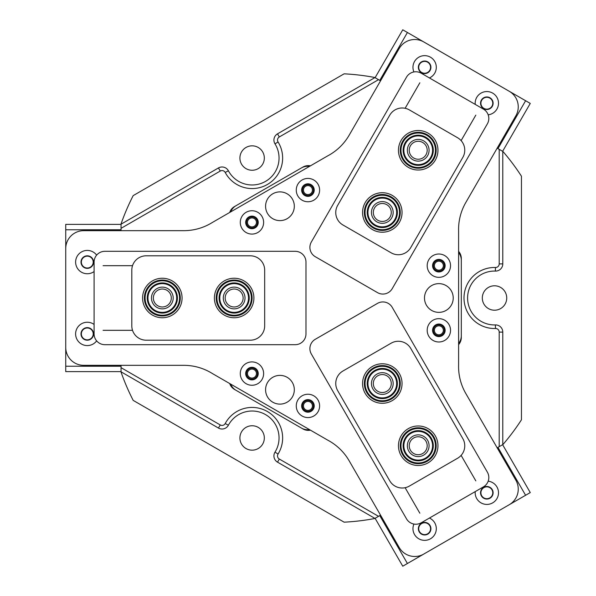 <?xml version="1.0" encoding="UTF-8"?>
<svg xmlns="http://www.w3.org/2000/svg" width="596" height="596" viewBox="0 0 596 596"><rect width="100%" height="100%" fill="white"/><g stroke="black" fill="none" stroke-linecap="round" stroke-linejoin="round"><path stroke-width="0.89" d="M302.463 190.094A5.476 5.476 0 0 0 307.938 195.57A5.476 5.476 0 0 0 313.414 190.094A5.476 5.476 0 0 0 307.938 184.618A5.476 5.476 0 0 0 302.463 190.094M303.446 190.094A4.492 4.492 0 0 0 307.938 194.579A4.492 4.492 0 0 0 312.431 190.094A4.492 4.492 0 0 0 307.938 185.602A4.492 4.492 0 0 0 303.446 190.094M246.483 222.412A5.476 5.476 0 0 0 251.959 227.888A5.476 5.476 0 0 0 257.435 222.412A5.476 5.476 0 0 0 251.959 216.937A5.476 5.476 0 0 0 246.483 222.412M247.467 222.412A4.492 4.492 0 0 0 251.959 226.905A4.492 4.492 0 0 0 256.444 222.412A4.492 4.492 0 0 0 251.959 217.927A4.492 4.492 0 0 0 247.467 222.412M246.483 373.588A5.476 5.476 0 0 0 251.959 379.063A5.476 5.476 0 0 0 257.435 373.588A5.476 5.476 0 0 0 251.959 368.112A5.476 5.476 0 0 0 246.483 373.588M247.467 373.588A4.492 4.492 0 0 0 251.959 378.073A4.492 4.492 0 0 0 256.444 373.588A4.492 4.492 0 0 0 251.959 369.095A4.492 4.492 0 0 0 247.467 373.588M302.463 405.906A5.476 5.476 0 0 0 307.938 411.382A5.476 5.476 0 0 0 313.414 405.906A5.476 5.476 0 0 0 307.938 400.43A5.476 5.476 0 0 0 302.463 405.906M303.446 405.906A4.492 4.492 0 0 0 307.938 410.398A4.492 4.492 0 0 0 312.431 405.906A4.492 4.492 0 0 0 307.938 401.421A4.492 4.492 0 0 0 303.446 405.906M433.381 330.318A5.476 5.476 0 0 0 438.857 335.794A5.476 5.476 0 0 0 444.333 330.318A5.476 5.476 0 0 0 438.857 324.842A5.476 5.476 0 0 0 433.381 330.318M434.372 330.318A4.492 4.492 0 0 0 438.857 334.81A4.492 4.492 0 0 0 443.35 330.318A4.492 4.492 0 0 0 438.857 325.833A4.492 4.492 0 0 0 434.372 330.318M433.381 265.682A5.476 5.476 0 0 0 438.857 271.158A5.476 5.476 0 0 0 444.333 265.682A5.476 5.476 0 0 0 438.857 260.206A5.476 5.476 0 0 0 433.381 265.682M434.372 265.682A4.492 4.492 0 0 0 438.857 270.167A4.492 4.492 0 0 0 443.35 265.682A4.492 4.492 0 0 0 438.857 261.19A4.492 4.492 0 0 0 434.372 265.682M375.1 77.696L402.754 29.8L407.418 32.497L379.764 80.386L380.546 80.84L378.527 79.67L279.315 136.953A3.591 3.591 0 0 0 278.056 141.96A30.523 30.523 0 0 1 259.551 187.651A30.523 30.523 0 0 1 225.214 172.468A3.591 3.591 0 0 0 220.252 171.052L121.04 228.335L121.04 230.667L121.04 229.765L65.731 229.765L65.731 224.379L121.04 224.379M121.04 228.335L121.04 224.185L218.456 167.945A7.182 7.182 0 0 1 228.38 170.769A26.932 26.932 0 0 0 279.047 158.044A26.932 26.932 0 0 0 275.002 143.852A7.182 7.182 0 0 1 277.52 133.847L374.936 77.599L378.527 79.67M121.04 371.621L65.731 371.621L65.731 366.235L121.04 366.235L121.04 365.333L121.04 367.665L220.252 424.948A3.591 3.591 0 0 0 225.214 423.532A30.523 30.523 0 0 1 282.638 437.956A30.523 30.523 0 0 1 278.056 454.04A3.591 3.591 0 0 0 279.315 459.047L378.527 516.33L380.546 515.16L379.764 515.615L407.418 563.503L402.754 566.2L375.1 518.304M378.527 516.33L374.936 518.401L277.52 462.153A7.182 7.182 0 0 1 275.002 452.148A26.932 26.932 0 0 0 258.679 411.829A26.932 26.932 0 0 0 228.38 425.231A7.182 7.182 0 0 1 218.456 428.055L121.04 371.815L121.04 367.665M239.905 437.956A12.211 12.211 0 0 0 252.115 450.166A12.211 12.211 0 0 0 264.326 437.956A12.211 12.211 0 0 0 252.115 425.745A12.211 12.211 0 0 0 239.905 437.956M482.313 298A12.211 12.211 0 0 0 494.524 310.211A12.211 12.211 0 0 0 506.734 298A12.211 12.211 0 0 0 494.524 285.789A12.211 12.211 0 0 0 482.313 298M239.905 158.044A12.211 12.211 0 0 0 252.115 170.255A12.211 12.211 0 0 0 264.326 158.044A12.211 12.211 0 0 0 252.115 145.834A12.211 12.211 0 0 0 239.905 158.044M310.456 165.83A10.773 10.773 0 0 0 302.939 167.066L234.511 206.566A10.773 10.773 0 0 0 229.691 212.459M502.614 444.683L530.269 492.579L525.605 495.276L497.951 447.38L497.176 447.827L499.195 446.665L499.195 332.099A3.591 3.591 0 0 0 495.485 328.508A30.523 30.523 0 0 1 464.001 298A30.523 30.523 0 0 1 495.485 267.492A3.591 3.591 0 0 0 499.195 263.901L499.195 149.335L497.176 148.173L497.951 148.62L525.605 100.724L530.269 103.421L502.614 151.317M458.607 344.63A10.773 10.773 0 0 0 461.304 337.5L461.304 258.5A10.773 10.773 0 0 0 458.607 251.37M229.691 383.541A10.773 10.773 0 0 0 234.511 389.434L302.939 428.934A10.773 10.773 0 0 0 310.456 430.17M374.936 518.401L374.728 518.52A224.454 224.454 0 0 1 344.115 522.17L133.184 400.385A224.454 224.454 0 0 1 121.04 372.053L121.04 371.815M499.195 149.335L502.994 151.533A224.454 224.454 0 0 1 521.455 176.215L521.455 419.785A224.454 224.454 0 0 1 502.994 444.467L499.195 446.665M121.04 224.185L121.04 223.947A224.454 224.454 0 0 1 133.184 195.615L344.115 73.829A224.454 224.454 0 0 1 374.728 77.48L374.936 77.599M502.786 151.414L502.786 263.901A7.182 7.182 0 0 1 495.373 271.076A26.932 26.932 0 0 0 467.592 298A26.932 26.932 0 0 0 495.373 324.924A7.182 7.182 0 0 1 502.786 332.099L502.786 444.586M423.644 140.857A10.862 10.862 0 0 0 408.804 144.835A10.862 10.862 0 0 0 412.782 159.668A10.862 10.862 0 0 0 427.623 155.698A10.862 10.862 0 0 0 423.644 140.857M422.706 142.489A8.977 8.977 0 0 0 410.435 145.774A8.977 8.977 0 0 0 413.728 158.037A8.977 8.977 0 0 0 425.991 154.751A8.977 8.977 0 0 0 422.706 142.489M387.735 203.057A10.862 10.862 0 0 0 372.895 207.035A10.862 10.862 0 0 0 376.873 221.876A10.862 10.862 0 0 0 391.706 217.898A10.862 10.862 0 0 0 387.735 203.057M386.789 204.689A8.977 8.977 0 0 0 374.526 207.974A8.977 8.977 0 0 0 377.812 220.244A8.977 8.977 0 0 0 390.075 216.951A8.977 8.977 0 0 0 386.789 204.689M423.644 455.143A10.862 10.862 0 0 0 427.623 440.302A10.862 10.862 0 0 0 412.782 436.332A10.862 10.862 0 0 0 408.804 451.165A10.862 10.862 0 0 0 423.644 455.143M422.706 453.511A8.977 8.977 0 0 0 425.991 441.249A8.977 8.977 0 0 0 413.728 437.963A8.977 8.977 0 0 0 410.435 450.226A8.977 8.977 0 0 0 422.706 453.511M387.735 392.943A10.862 10.862 0 0 0 391.706 378.102A10.862 10.862 0 0 0 376.873 374.124A10.862 10.862 0 0 0 372.895 388.964A10.862 10.862 0 0 0 387.735 392.943M386.789 391.311A8.977 8.977 0 0 0 390.075 379.049A8.977 8.977 0 0 0 377.812 375.756A8.977 8.977 0 0 0 374.526 388.026A8.977 8.977 0 0 0 386.789 391.311M151.466 298A10.862 10.862 0 0 0 162.328 308.862A10.862 10.862 0 0 0 173.19 298A10.862 10.862 0 0 0 162.328 287.138A10.862 10.862 0 0 0 151.466 298M153.351 298A8.977 8.977 0 0 0 162.328 306.977A8.977 8.977 0 0 0 171.305 298A8.977 8.977 0 0 0 162.328 289.023A8.977 8.977 0 0 0 153.351 298M223.291 298A10.862 10.862 0 0 0 234.154 308.862A10.862 10.862 0 0 0 245.016 298A10.862 10.862 0 0 0 234.154 287.138A10.862 10.862 0 0 0 223.291 298M225.176 298A8.977 8.977 0 0 0 234.154 306.977A8.977 8.977 0 0 0 243.131 298A8.977 8.977 0 0 0 234.154 289.023A8.977 8.977 0 0 0 225.176 298M230.682 384.115A12.568 12.568 0 0 0 236.068 390.328L301.382 428.04A12.568 12.568 0 0 0 309.458 429.597M272.767 193.812A14.364 14.364 0 0 0 267.507 213.435A14.364 14.364 0 0 0 287.13 218.695A14.364 14.364 0 0 0 292.39 199.071A14.364 14.364 0 0 0 272.767 193.812M309.458 166.403A12.568 12.568 0 0 0 301.382 167.96L236.068 205.672A12.568 12.568 0 0 0 230.682 211.885M458.607 343.482A12.568 12.568 0 0 0 461.304 335.704L461.304 260.296A12.568 12.568 0 0 0 458.607 252.518M399.409 373.662A19.75 19.75 0 0 1 392.175 400.639A19.75 19.75 0 0 1 365.199 393.412A19.75 19.75 0 0 1 372.425 366.428A19.75 19.75 0 0 1 399.409 373.662M435.318 435.862A19.75 19.75 0 0 1 428.092 462.839A19.75 19.75 0 0 1 401.108 455.612A19.75 19.75 0 0 1 408.334 428.628A19.75 19.75 0 0 1 435.318 435.862M342.938 371.017A14.364 14.364 0 0 0 337.679 390.641L389.754 480.83A14.364 14.364 0 0 0 409.37 486.09L457.579 458.257A14.364 14.364 0 0 0 462.839 438.634L410.763 348.444A14.364 14.364 0 0 0 391.14 343.184L342.938 371.017M365.199 202.588A19.75 19.75 0 0 1 392.175 195.361A19.75 19.75 0 0 1 399.409 222.338A19.75 19.75 0 0 1 372.425 229.572A19.75 19.75 0 0 1 365.199 202.588M401.108 140.388A19.75 19.75 0 0 1 428.092 133.161A19.75 19.75 0 0 1 435.318 160.138A19.75 19.75 0 0 1 408.334 167.372A19.75 19.75 0 0 1 401.108 140.388M391.14 252.816A14.364 14.364 0 0 0 410.763 247.556L462.839 157.366A14.364 14.364 0 0 0 457.579 137.743L409.37 109.91A14.364 14.364 0 0 0 389.754 115.17L337.679 205.359A14.364 14.364 0 0 0 342.938 224.983L391.14 252.816M234.154 317.75A19.75 19.75 0 0 1 214.396 298A19.75 19.75 0 0 1 234.154 278.25A19.75 19.75 0 0 1 253.903 298A19.75 19.75 0 0 1 234.154 317.75M162.328 317.75A19.75 19.75 0 0 1 142.578 298A19.75 19.75 0 0 1 162.328 278.25A19.75 19.75 0 0 1 182.078 298A19.75 19.75 0 0 1 162.328 317.75M264.676 270.167A14.364 14.364 0 0 0 250.313 255.803L146.169 255.803A14.364 14.364 0 0 0 131.805 270.167L131.805 325.833A14.364 14.364 0 0 0 146.169 340.197L250.313 340.197A14.364 14.364 0 0 0 264.676 325.833L264.676 270.167M377.491 303.379A10.773 10.773 0 0 1 392.205 307.32L487.372 472.151A10.773 10.773 0 0 1 483.43 486.872L421.23 522.781A10.773 10.773 0 0 1 406.509 518.84L311.343 354.009A10.773 10.773 0 0 1 315.291 339.288L377.491 303.379M305.979 333.909A10.773 10.773 0 0 1 295.199 344.689L104.866 344.689A10.773 10.773 0 0 1 94.093 333.909L94.093 262.091A10.773 10.773 0 0 1 104.866 251.311L295.199 251.311A10.773 10.773 0 0 1 305.979 262.091L305.979 333.909M315.291 256.712A10.773 10.773 0 0 1 311.343 241.991L406.509 77.16A10.773 10.773 0 0 1 421.23 73.219L483.43 109.128A10.773 10.773 0 0 1 487.372 123.849L392.205 288.68A10.773 10.773 0 0 1 377.491 292.621L315.291 256.712M93.207 262.091A5.923 5.923 0 0 0 87.277 256.161A5.923 5.923 0 0 0 81.354 262.091A5.923 5.923 0 0 0 87.277 268.014A5.923 5.923 0 0 0 93.207 262.091M93.207 333.909A5.923 5.923 0 0 0 87.277 327.986A5.923 5.923 0 0 0 81.354 333.909A5.923 5.923 0 0 0 87.277 339.839A5.923 5.923 0 0 0 93.207 333.909M65.731 366.235L65.731 229.765M483.877 108.36A5.923 5.923 0 0 0 491.968 106.192A5.923 5.923 0 0 0 489.8 98.094A5.923 5.923 0 0 0 481.71 100.262A5.923 5.923 0 0 0 483.877 108.36M421.677 72.444A5.923 5.923 0 0 0 429.768 70.276A5.923 5.923 0 0 0 427.6 62.185A5.923 5.923 0 0 0 419.502 64.353A5.923 5.923 0 0 0 421.677 72.444M407.418 32.497L525.605 100.724M421.677 523.556A5.923 5.923 0 0 0 419.502 531.647A5.923 5.923 0 0 0 427.6 533.815A5.923 5.923 0 0 0 429.768 525.724A5.923 5.923 0 0 0 421.677 523.556M483.877 487.64A5.923 5.923 0 0 0 481.71 495.738A5.923 5.923 0 0 0 489.8 497.906A5.923 5.923 0 0 0 491.968 489.808A5.923 5.923 0 0 0 483.877 487.64M525.605 495.276L407.418 563.503M287.13 193.812A14.364 14.364 0 0 0 267.507 199.071A14.364 14.364 0 0 0 272.767 218.695A14.364 14.364 0 0 0 292.39 213.435A14.364 14.364 0 0 0 287.13 193.812M287.13 377.305A14.364 14.364 0 0 0 267.507 382.565A14.364 14.364 0 0 0 272.767 402.188A14.364 14.364 0 0 0 292.39 396.929A14.364 14.364 0 0 0 287.13 377.305M313.772 395.804A11.674 11.674 0 0 0 297.829 400.072A11.674 11.674 0 0 0 302.105 416.015A11.674 11.674 0 0 0 318.048 411.747A11.674 11.674 0 0 0 313.772 395.804M311.082 400.467A6.288 6.288 0 0 0 302.492 402.762A6.288 6.288 0 0 0 304.794 411.352A6.288 6.288 0 0 0 313.384 409.05A6.288 6.288 0 0 0 311.082 400.467M257.792 363.478A11.674 11.674 0 0 0 241.849 367.754A11.674 11.674 0 0 0 246.118 383.697A11.674 11.674 0 0 0 262.061 379.421A11.674 11.674 0 0 0 257.792 363.478M255.103 368.142A6.288 6.288 0 0 0 246.513 370.444A6.288 6.288 0 0 0 248.815 379.026A6.288 6.288 0 0 0 257.397 376.732A6.288 6.288 0 0 0 255.103 368.142M257.792 212.303A11.674 11.674 0 0 0 241.849 216.579A11.674 11.674 0 0 0 246.118 232.522A11.674 11.674 0 0 0 262.061 228.246A11.674 11.674 0 0 0 257.792 212.303M255.103 216.974A6.288 6.288 0 0 0 246.513 219.268A6.288 6.288 0 0 0 248.815 227.858A6.288 6.288 0 0 0 257.397 225.556A6.288 6.288 0 0 0 255.103 216.974M313.772 179.985A11.674 11.674 0 0 0 297.829 184.253A11.674 11.674 0 0 0 302.105 200.196A11.674 11.674 0 0 0 318.048 195.928A11.674 11.674 0 0 0 313.772 179.985M311.082 184.648A6.288 6.288 0 0 0 302.492 186.95A6.288 6.288 0 0 0 304.794 195.533A6.288 6.288 0 0 0 313.384 193.238A6.288 6.288 0 0 0 311.082 184.648M446.039 285.558A14.364 14.364 0 0 0 426.416 290.818A14.364 14.364 0 0 0 431.675 310.441A14.364 14.364 0 0 0 451.299 305.182A14.364 14.364 0 0 0 446.039 285.558M444.698 255.572A11.674 11.674 0 0 0 428.755 259.841A11.674 11.674 0 0 0 433.024 275.784A11.674 11.674 0 0 0 448.967 271.515A11.674 11.674 0 0 0 444.698 255.572M442.001 260.236A6.288 6.288 0 0 0 433.419 262.538A6.288 6.288 0 0 0 435.713 271.12A6.288 6.288 0 0 0 444.303 268.818A6.288 6.288 0 0 0 442.001 260.236M444.698 320.216A11.674 11.674 0 0 0 428.755 324.485A11.674 11.674 0 0 0 433.024 340.428A11.674 11.674 0 0 0 448.967 336.159A11.674 11.674 0 0 0 444.698 320.216M442.001 324.88A6.288 6.288 0 0 0 433.419 327.182A6.288 6.288 0 0 0 435.713 335.764A6.288 6.288 0 0 0 444.303 333.462A6.288 6.288 0 0 0 442.001 324.88M399.216 547.508A17.954 17.954 0 0 0 423.749 554.079L509.275 504.7A17.954 17.954 0 0 0 515.845 480.175L465.789 393.472A53.871 53.871 0 0 1 458.607 364.759A10.773 10.773 0 0 0 458.607 364.402L458.607 231.598A10.773 10.773 0 0 0 458.607 231.241A53.871 53.871 0 0 1 465.789 202.528L515.845 115.825A17.954 17.954 0 0 0 509.275 91.3L423.749 41.921A17.954 17.954 0 0 0 399.216 48.492L349.167 135.188A53.871 53.871 0 0 1 327.889 155.772A10.773 10.773 0 0 0 327.577 155.943L212.563 222.353A10.773 10.773 0 0 0 212.258 222.531A53.871 53.871 0 0 1 183.799 230.667L83.686 230.667A17.954 17.954 0 0 0 65.731 248.621L65.731 347.379A17.954 17.954 0 0 0 83.686 365.333L183.799 365.333A53.871 53.871 0 0 1 212.258 373.469A10.773 10.773 0 0 0 212.563 373.647L327.577 440.057A10.773 10.773 0 0 0 327.889 440.228A53.871 53.871 0 0 1 349.167 460.812L399.216 547.508M413.922 524.055A11.674 11.674 0 0 0 418.802 538.791A11.674 11.674 0 0 0 434.745 534.523A11.674 11.674 0 0 0 429.433 518.043M427.779 523.243A6.288 6.288 0 0 0 419.197 525.545A6.288 6.288 0 0 0 421.491 534.128A6.288 6.288 0 0 0 430.081 531.826A6.288 6.288 0 0 0 427.779 523.243M96.649 255.125A11.674 11.674 0 0 0 77.175 256.25A11.674 11.674 0 0 0 94.093 271.56M90.421 256.645A6.288 6.288 0 0 0 81.838 258.947A6.288 6.288 0 0 0 84.14 267.53A6.288 6.288 0 0 0 92.723 265.227A6.288 6.288 0 0 0 90.421 256.645M475.228 491.611A11.674 11.674 0 0 0 496.945 498.606A11.674 11.674 0 0 0 488.184 481.181M489.979 487.334A6.288 6.288 0 0 0 481.397 489.629A6.288 6.288 0 0 0 483.699 498.219A6.288 6.288 0 0 0 492.281 495.917A6.288 6.288 0 0 0 489.979 487.334M94.093 324.44A11.674 11.674 0 0 0 77.175 328.076A11.674 11.674 0 0 0 81.443 344.019A11.674 11.674 0 0 0 96.649 340.875M90.421 328.47A6.288 6.288 0 0 0 81.838 330.773A6.288 6.288 0 0 0 84.14 339.355A6.288 6.288 0 0 0 92.723 337.053A6.288 6.288 0 0 0 90.421 328.47M429.433 77.957A11.674 11.674 0 0 0 430.476 57.209A11.674 11.674 0 0 0 413.922 71.945M427.779 61.872A6.288 6.288 0 0 0 419.197 64.174A6.288 6.288 0 0 0 421.491 72.757A6.288 6.288 0 0 0 430.081 70.455A6.288 6.288 0 0 0 427.779 61.872M488.184 114.819A11.674 11.674 0 0 0 492.676 93.118A11.674 11.674 0 0 0 475.228 104.389M489.979 97.781A6.288 6.288 0 0 0 481.397 100.083A6.288 6.288 0 0 0 483.699 108.666A6.288 6.288 0 0 0 492.281 106.371A6.288 6.288 0 0 0 489.979 97.781M132.521 265.682L103.078 265.682M103.078 330.318L132.521 330.318M405.124 487.707L419.845 513.208M475.824 480.883L461.11 455.389M461.11 140.611L475.824 115.117M419.845 82.792L405.124 108.293M387.758 369.475A15.086 15.086 0 0 1 396.362 388.994A15.086 15.086 0 0 1 376.843 397.599A15.086 15.086 0 0 1 368.239 378.08A15.086 15.086 0 0 1 387.758 369.475M377.104 396.929A14.364 14.364 0 0 0 395.692 388.734A14.364 14.364 0 0 0 387.497 370.146A14.364 14.364 0 0 0 368.909 378.341A14.364 14.364 0 0 0 377.104 396.929M388.54 367.464A17.239 17.239 0 0 0 366.235 377.298A17.239 17.239 0 0 0 376.069 399.603A17.239 17.239 0 0 0 398.374 389.769A17.239 17.239 0 0 0 388.54 367.464M375.808 400.274A17.954 17.954 0 0 1 365.564 377.037A17.954 17.954 0 0 1 388.801 366.793A17.954 17.954 0 0 1 399.044 390.03A17.954 17.954 0 0 1 375.808 400.274M421.886 460.365A15.086 15.086 0 0 1 403.581 449.406A15.086 15.086 0 0 1 414.54 431.109A15.086 15.086 0 0 1 432.845 442.068A15.086 15.086 0 0 1 421.886 460.365M414.719 431.802A14.364 14.364 0 0 0 404.282 449.235A14.364 14.364 0 0 0 421.707 459.672A14.364 14.364 0 0 0 432.145 442.239A14.364 14.364 0 0 0 414.719 431.802M422.408 462.459A17.239 17.239 0 0 0 434.931 441.539A17.239 17.239 0 0 0 414.019 429.016A17.239 17.239 0 0 0 401.495 449.928A17.239 17.239 0 0 0 422.408 462.459M413.848 428.323A17.954 17.954 0 0 1 435.631 441.368A17.954 17.954 0 0 1 422.586 463.152A17.954 17.954 0 0 1 400.795 450.107A17.954 17.954 0 0 1 413.848 428.323M397.152 215.119A15.086 15.086 0 0 1 379.645 227.314A15.086 15.086 0 0 1 367.456 209.807A15.086 15.086 0 0 1 384.956 197.619A15.086 15.086 0 0 1 397.152 215.119M368.164 209.934A14.364 14.364 0 0 0 379.771 226.607A14.364 14.364 0 0 0 396.444 214.992A14.364 14.364 0 0 0 384.83 198.326A14.364 14.364 0 0 0 368.164 209.934M399.268 215.499A17.239 17.239 0 0 0 385.336 195.495A17.239 17.239 0 0 0 365.333 209.434A17.239 17.239 0 0 0 379.265 229.438A17.239 17.239 0 0 0 399.268 215.499M364.625 209.308A17.954 17.954 0 0 1 385.463 194.788A17.954 17.954 0 0 1 399.976 215.625A17.954 17.954 0 0 1 379.138 230.138A17.954 17.954 0 0 1 364.625 209.308M432.234 155.832A15.086 15.086 0 0 1 412.648 164.28A15.086 15.086 0 0 1 404.192 144.701A15.086 15.086 0 0 1 423.778 136.246A15.086 15.086 0 0 1 432.234 155.832M404.863 144.962A14.364 14.364 0 0 0 412.916 163.617A14.364 14.364 0 0 0 431.564 155.563A14.364 14.364 0 0 0 423.518 136.916A14.364 14.364 0 0 0 404.863 144.962M434.238 156.621A17.239 17.239 0 0 0 424.575 134.242A17.239 17.239 0 0 0 402.196 143.904A17.239 17.239 0 0 0 411.851 166.284A17.239 17.239 0 0 0 434.238 156.621M401.525 143.636A17.954 17.954 0 0 1 424.836 133.579A17.954 17.954 0 0 1 434.901 156.89A17.954 17.954 0 0 1 411.59 166.954A17.954 17.954 0 0 1 401.525 143.636M177.37 299.14A15.086 15.086 0 0 1 161.188 313.042A15.086 15.086 0 0 1 147.286 296.86A15.086 15.086 0 0 1 163.468 282.958A15.086 15.086 0 0 1 177.37 299.14M148.002 296.912A14.364 14.364 0 0 0 161.24 312.326A14.364 14.364 0 0 0 176.654 299.088A14.364 14.364 0 0 0 163.416 283.674A14.364 14.364 0 0 0 148.002 296.912M179.515 299.304A17.239 17.239 0 0 0 163.632 280.813A17.239 17.239 0 0 0 145.141 296.696A17.239 17.239 0 0 0 161.024 315.187A17.239 17.239 0 0 0 179.515 299.304M144.426 296.644A17.954 17.954 0 0 1 163.684 280.098A17.954 17.954 0 0 1 180.23 299.356A17.954 17.954 0 0 1 160.972 315.902A17.954 17.954 0 0 1 144.426 296.644M246.871 289.894A15.086 15.086 0 0 1 242.259 310.717A15.086 15.086 0 0 1 221.436 306.106A15.086 15.086 0 0 1 226.04 285.283A15.086 15.086 0 0 1 246.871 289.894M222.04 305.726A14.364 14.364 0 0 0 241.872 310.114A14.364 14.364 0 0 0 246.267 290.274A14.364 14.364 0 0 0 226.428 285.886A14.364 14.364 0 0 0 222.04 305.726M248.688 288.732A17.239 17.239 0 0 0 224.886 283.465A17.239 17.239 0 0 0 219.619 307.268A17.239 17.239 0 0 0 243.421 312.535A17.239 17.239 0 0 0 248.688 288.732M219.008 307.655A17.954 17.954 0 0 1 224.498 282.862A17.954 17.954 0 0 1 249.292 288.345A17.954 17.954 0 0 1 243.801 313.138A17.954 17.954 0 0 1 219.008 307.655M278.056 141.96L275.002 143.852M279.315 459.047L277.52 462.153M225.214 423.532L228.38 425.231M220.252 424.948L218.456 428.055M278.056 454.04L275.002 452.148M502.786 263.901L499.195 263.901M495.373 271.076L495.485 267.492M495.373 324.924L495.485 328.508M502.786 332.099L499.195 332.099M279.315 136.953L277.52 133.847M225.214 172.468L228.38 170.769M220.252 171.052L218.456 167.945"/></g></svg>
